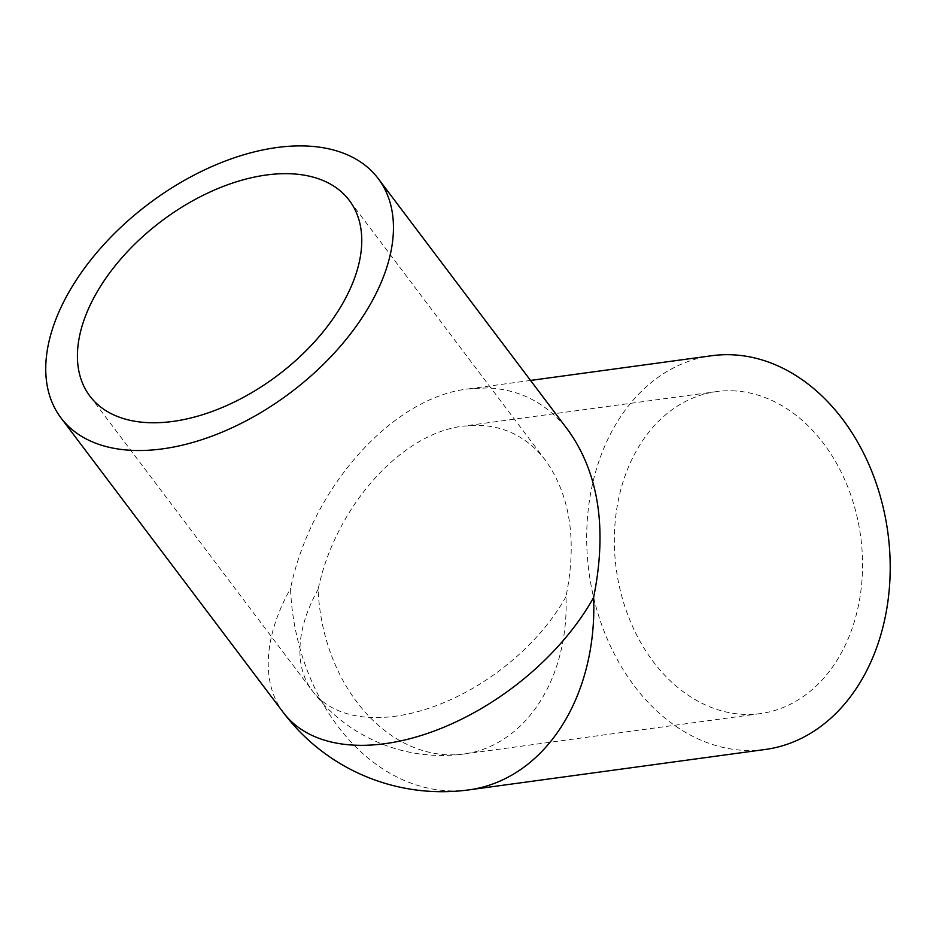 <?xml version="1.0" encoding="UTF-8"?>
<svg xmlns="http://www.w3.org/2000/svg" width="936" height="936" viewBox="0 0 936 936"><rect width="100%" height="100%" fill="white"/><g stroke="black" fill="none" stroke-linecap="round" stroke-linejoin="round"><path stroke-width="0.7" stroke-dasharray="4.68 3.51" d="M468.901 789.879A198.689 150.743 82.2 0 1 290.511 588.522C311.384 488.171 391.821 397.683 467.918 388.966L487.293 387.902C520.439 389.317 547.548 403.638 568.608 430.876M479.045 425.283C506.154 426.43 528.325 438.142 545.548 460.418C570.387 495.624 577.196 541.055 565.987 596.688A162.478 123.271 82.2 0 1 464.01 754.006L464.01 754.006A162.478 123.271 82.2 0 1 318.123 589.341C335.193 507.277 400.971 433.286 463.203 426.149L479.045 425.283M731.987 390.792A162.478 123.271 82.2 0 1 861.728 546.097A162.478 123.271 82.2 0 1 760.395 713.595A162.478 123.271 82.2 0 1 616.298 569.252A162.478 123.271 82.2 0 1 716.496 391.611A162.478 123.271 82.2 0 1 731.987 390.792M765.285 749.467A198.689 150.743 82.2 0 1 589.083 572.972A198.689 150.743 82.2 0 1 711.606 355.738M283.468 712.705A198.689 118.076 143 0 1 290.511 588.522M565.987 596.688A162.478 96.56 143 0 1 435.661 705.884A162.478 96.56 143 0 1 312.367 690.897A162.478 96.56 143 0 1 318.123 589.341M545.548 460.418L349.28 200.362M760.395 713.595L464.01 754.006A162.478 162.478 0 0 1 312.367 690.897L89.891 396.115M530.536 380.425L467.918 388.966M716.496 391.611L463.203 426.149"/><path stroke-width="1.4" d="M378.179 178.542A198.689 118.076 143 0 1 290.722 392.488A198.689 118.076 143 0 1 60.992 417.924A198.689 118.076 143 0 1 102.34 246.25A198.689 118.076 143 0 1 304.691 145.957A198.689 118.076 143 0 1 378.179 178.542L568.608 430.876C598.981 473.92 607.312 529.472 593.611 597.507A198.689 150.743 82.2 0 1 468.901 789.879L765.285 749.467A198.689 150.743 82.2 0 0 889.2 544.658A198.689 150.743 82.2 0 0 730.56 354.732A198.689 150.743 82.2 0 0 711.606 355.738L530.536 380.425M289.189 173.71A162.478 96.56 143 0 1 349.28 200.362A162.478 96.56 143 0 1 277.758 375.313A162.478 96.56 143 0 1 89.891 396.115A162.478 96.56 143 0 1 123.704 255.715A162.478 96.56 143 0 1 289.189 173.71M593.611 597.507A198.689 118.076 143 0 1 434.234 731.028A198.689 118.076 143 0 1 283.468 712.705L60.992 417.924M283.468 712.705A198.689 198.689 0 0 0 468.901 789.879"/></g></svg>

